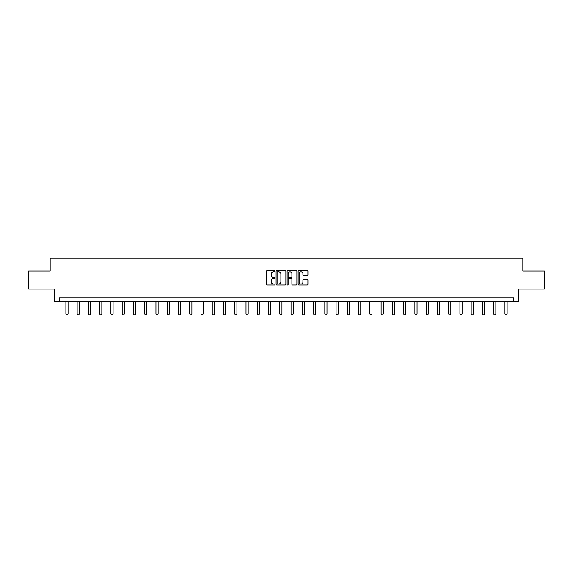 <?xml version="1.0" encoding="UTF-8"?>
<svg xmlns="http://www.w3.org/2000/svg" width="573" height="573" viewBox="0 0 573 573"><rect width="100%" height="100%" fill="white"/><g stroke="black" fill="none" stroke-linecap="round" stroke-linejoin="round"><path stroke-width="0.86" d="M274.954 271.316A0.494 0.494 0 0 0 274.46 270.821L266.932 270.821A0.709 0.709 0 0 0 266.223 271.53L266.223 284.28A0.709 0.709 0 0 0 266.932 284.989L274.46 284.989A0.494 0.494 0 0 0 274.954 284.495A0.494 0.494 0 0 0 274.46 284L273.486 284A2.263 2.263 0 0 1 271.215 281.73L271.215 280.67A2.263 2.263 0 0 1 273.486 278.399L274.46 278.399A0.494 0.494 0 0 0 274.954 277.905A0.494 0.494 0 0 0 274.46 277.411L273.486 277.411A2.263 2.263 0 0 1 271.215 275.14L271.215 274.08A2.263 2.263 0 0 1 273.486 271.81L274.46 271.81A0.494 0.494 0 0 0 274.954 271.316M307.2 275.814A0.709 0.709 0 0 0 307.909 275.104L307.909 271.53A0.709 0.709 0 0 0 307.2 270.821L298.841 270.821A0.709 0.709 0 0 0 298.132 271.53L298.132 284.28A0.709 0.709 0 0 0 298.841 284.989L307.2 284.989A0.709 0.709 0 0 0 307.909 284.28L307.909 279.961A0.709 0.709 0 0 0 307.2 279.252L303.626 279.252A0.709 0.709 0 0 0 302.916 279.961L302.916 282.102A1.898 1.898 0 0 1 301.018 284A1.898 1.898 0 0 1 299.127 282.102L299.127 273.708A1.898 1.898 0 0 1 301.018 271.81A1.898 1.898 0 0 1 302.916 273.708L302.916 275.104A0.709 0.709 0 0 0 303.626 275.814L307.2 275.814M513.68 301.362L518.73 301.362L518.73 289.093L544.35 289.093L544.35 271.05L522.841 271.05L522.841 258.058L50.159 258.058L50.159 271.05L28.65 271.05L28.65 289.093L54.27 289.093L54.27 301.362L513.68 301.362L513.68 297.752L59.32 297.752L59.32 301.362M285.877 271.53A0.709 0.709 0 0 0 285.175 270.821L276.816 270.821A0.709 0.709 0 0 0 276.107 271.53L276.107 284.28A0.709 0.709 0 0 0 276.816 284.989L285.175 284.989A0.709 0.709 0 0 0 285.877 284.28L285.877 271.53M287.825 270.821L296.184 270.821A0.709 0.709 0 0 1 296.893 271.53L296.893 284.28A0.709 0.709 0 0 1 296.184 284.989L292.61 284.989A0.709 0.709 0 0 1 291.901 284.28L291.901 279.108A0.709 0.709 0 0 0 291.191 278.399L288.821 278.399A0.709 0.709 0 0 0 288.112 279.108L288.112 284.495A0.494 0.494 0 0 1 287.617 284.989A0.494 0.494 0 0 1 287.123 284.495L287.123 271.53A0.709 0.709 0 0 1 287.825 270.821M277.59 271.81A0.494 0.494 0 0 0 277.096 272.311L277.096 283.499A0.494 0.494 0 0 0 277.59 284L278.621 284A2.263 2.263 0 0 0 280.885 281.73L280.885 274.08A2.263 2.263 0 0 0 278.621 271.81L277.59 271.81M291.901 273.744A1.898 1.898 0 0 0 290.01 271.846A1.898 1.898 0 0 0 288.112 273.744L288.112 276.702A0.709 0.709 0 0 0 288.821 277.411L291.191 277.411A0.709 0.709 0 0 0 291.901 276.702L291.901 273.744M65.888 301.362L65.888 314.004L68.051 314.004L68.051 301.362M68.051 314.004L67.514 314.942L66.432 314.942L65.888 314.004M77.147 301.362L77.147 314.004L79.31 314.004L79.31 301.362M79.31 314.004L78.766 314.942L77.684 314.942L77.147 314.004M88.407 301.362L88.407 314.004L90.57 314.004L90.57 301.362M90.57 314.004L90.025 314.942L88.944 314.942L88.407 314.004M99.659 301.362L99.659 314.004L101.829 314.004L101.829 301.362M101.829 314.004L101.285 314.942L100.203 314.942L99.659 314.004M110.918 301.362L110.918 314.004L113.082 314.004L113.082 301.362M113.082 314.004L112.544 314.942L111.463 314.942L110.918 314.004M122.178 301.362L122.178 314.004L124.341 314.004L124.341 301.362M124.341 314.004L123.804 314.942L122.722 314.942L122.178 314.004M133.437 301.362L133.437 314.004L135.6 314.004L135.6 301.362M135.6 314.004L135.056 314.942L133.975 314.942L133.437 314.004M144.697 301.362L144.697 314.004L146.86 314.004L146.86 301.362M146.86 314.004L146.316 314.942L145.234 314.942L144.697 314.004M155.949 301.362L155.949 314.004L158.119 314.004L158.119 301.362M158.119 314.004L157.575 314.942L156.493 314.942L155.949 314.004M167.209 301.362L167.209 314.004L169.372 314.004L169.372 301.362M169.372 314.004L168.834 314.942L167.753 314.942L167.209 314.004M178.468 301.362L178.468 314.004L180.631 314.004L180.631 301.362M180.631 314.004L180.094 314.942L179.005 314.942L178.468 314.004M189.727 301.362L189.727 314.004L191.891 314.004L191.891 301.362M191.891 314.004L191.346 314.942L190.265 314.942L189.727 314.004M200.98 301.362L200.98 314.004L203.15 314.004L203.15 301.362M203.15 314.004L202.606 314.942L201.524 314.942L200.98 314.004M212.239 301.362L212.239 314.004L214.409 314.004L214.409 301.362M214.409 314.004L213.865 314.942L212.784 314.942L212.239 314.004M223.499 301.362L223.499 314.004L225.662 314.004L225.662 301.362M225.662 314.004L225.125 314.942L224.043 314.942L223.499 314.004M234.758 301.362L234.758 314.004L236.921 314.004L236.921 301.362M236.921 314.004L236.384 314.942L235.295 314.942L234.758 314.004M246.018 301.362L246.018 314.004L248.181 314.004L248.181 301.362M248.181 314.004L247.636 314.942L246.555 314.942L246.018 314.004M257.27 301.362L257.27 314.004L259.44 314.004L259.44 301.362M259.44 314.004L258.896 314.942L257.814 314.942L257.27 314.004M268.529 301.362L268.529 314.004L270.692 314.004L270.692 301.362M270.692 314.004L270.155 314.942L269.074 314.942L268.529 314.004M279.789 301.362L279.789 314.004L281.952 314.004L281.952 301.362M281.952 314.004L281.415 314.942L280.333 314.942L279.789 314.004M291.048 301.362L291.048 314.004L293.211 314.004L293.211 301.362M293.211 314.004L292.667 314.942L291.585 314.942L291.048 314.004M302.308 301.362L302.308 314.004L304.471 314.004L304.471 301.362M304.471 314.004L303.926 314.942L302.845 314.942L302.308 314.004M313.56 301.362L313.56 314.004L315.73 314.004L315.73 301.362M315.73 314.004L315.186 314.942L314.104 314.942L313.56 314.004M324.819 301.362L324.819 314.004L326.982 314.004L326.982 301.362M326.982 314.004L326.445 314.942L325.364 314.942L324.819 314.004M336.079 301.362L336.079 314.004L338.242 314.004L338.242 301.362M338.242 314.004L337.705 314.942L336.616 314.942L336.079 314.004M347.338 301.362L347.338 314.004L349.501 314.004L349.501 301.362M349.501 314.004L348.957 314.942L347.875 314.942L347.338 314.004M358.591 301.362L358.591 314.004L360.761 314.004L360.761 301.362M360.761 314.004L360.216 314.942L359.135 314.942L358.591 314.004M369.85 301.362L369.85 314.004L372.02 314.004L372.02 301.362M372.02 314.004L371.476 314.942L370.394 314.942L369.85 314.004M381.109 301.362L381.109 314.004L383.273 314.004L383.273 301.362M383.273 314.004L382.735 314.942L381.654 314.942L381.109 314.004M392.369 301.362L392.369 314.004L394.532 314.004L394.532 301.362M394.532 314.004L393.995 314.942L392.906 314.942L392.369 314.004M403.628 301.362L403.628 314.004L405.791 314.004L405.791 301.362M405.791 314.004L405.247 314.942L404.166 314.942L403.628 314.004M414.881 301.362L414.881 314.004L417.051 314.004L417.051 301.362M417.051 314.004L416.507 314.942L415.425 314.942L414.881 314.004M426.14 301.362L426.14 314.004L428.303 314.004L428.303 301.362M428.303 314.004L427.766 314.942L426.684 314.942L426.14 314.004M437.4 301.362L437.4 314.004L439.563 314.004L439.563 301.362M439.563 314.004L439.025 314.942L437.944 314.942L437.4 314.004M448.659 301.362L448.659 314.004L450.822 314.004L450.822 301.362M450.822 314.004L450.278 314.942L449.196 314.942L448.659 314.004M459.918 301.362L459.918 314.004L462.082 314.004L462.082 301.362M462.082 314.004L461.537 314.942L460.456 314.942L459.918 314.004M471.171 301.362L471.171 314.004L473.341 314.004L473.341 301.362M473.341 314.004L472.797 314.942L471.715 314.942L471.171 314.004M482.43 301.362L482.43 314.004L484.593 314.004L484.593 301.362M484.593 314.004L484.056 314.942L482.975 314.942L482.43 314.004M493.69 301.362L493.69 314.004L495.853 314.004L495.853 301.362M495.853 314.004L495.316 314.942L494.234 314.942L493.69 314.004M504.949 301.362L504.949 314.004L507.112 314.004L507.112 301.362M507.112 314.004L506.568 314.942L505.486 314.942L504.949 314.004"/></g></svg>
